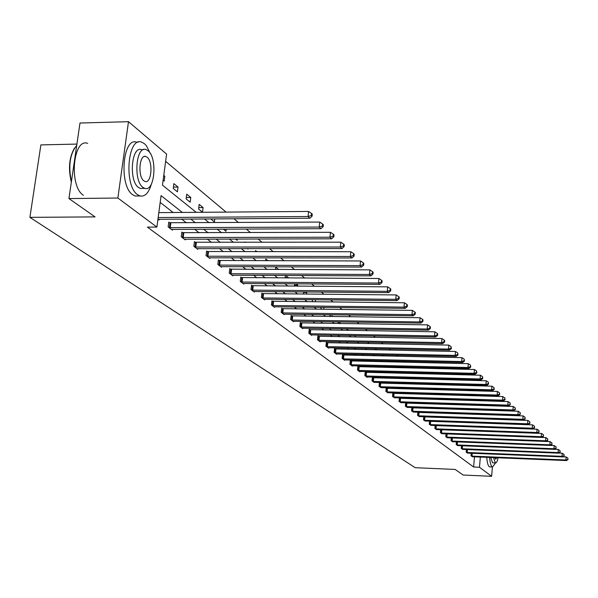 <?xml version="1.0" encoding="UTF-8"?>
<svg xmlns="http://www.w3.org/2000/svg" width="598" height="598" viewBox="0 0 598 598"><rect width="100%" height="100%" fill="white"/><g stroke="black" fill="none" stroke-linecap="round" stroke-linejoin="round"><path stroke-width="0.9" d="M76.903 144.081L40.881 144.903L29.9 217.358L415.176 467.688L455.16 469.437L463.136 475.036L491.638 476.307L479.484 467.262L480.344 457.036M29.9 217.358L95.067 216.895L68.934 198.566L79.99 123.016L128.495 121.693L166.603 154.097L162.469 185.171L196.211 212.335M466.59 414.055L466.193 413.726M461.088 409.436L460.624 409.047M455.452 404.704L454.914 404.255M449.674 399.853L449.061 399.337M443.753 394.882L443.058 394.299M437.676 389.784L436.906 389.134M431.457 384.551L430.597 383.834M425.066 379.192L424.117 378.392M418.51 373.69L417.464 372.808M411.783 368.039L410.639 367.075M404.876 362.239L403.62 361.185M397.775 356.273L396.414 355.13M390.479 350.151L388.999 348.911M382.982 343.85L381.375 342.505M375.267 337.377L373.533 335.919M367.329 330.716L365.46 329.147M359.159 323.854L357.148 322.165M350.749 316.791L348.589 314.974M342.086 309.517L339.761 307.566M333.153 302.02L330.664 299.927M323.944 294.283L321.276 292.041M314.443 286.307L311.588 283.908M304.644 278.077L301.579 275.506M294.515 269.571L291.248 266.828M284.05 260.788L280.559 257.858M273.241 251.706L269.511 248.581M262.051 242.317L258.074 238.976M250.48 232.6L246.226 229.034M238.49 222.531L233.96 218.726M226.066 212.103L165.631 161.355M492.401 466.978L491.638 476.307M68.934 198.566L117.866 198.028L128.495 121.693M466.41 449.517L466.186 452.185L467.763 453.09M456.446 441.855L456.207 444.643L457.859 445.592M446.168 437.056L446.646 433.924L446.041 433.856L445.787 436.772L447.513 437.758M435.165 425.47L434.888 428.534L436.697 429.566M423.788 416.701L423.489 419.916L425.38 420.992M412.299 407.851L411.858 407.522L411.544 410.893L413.524 412.015M399.8 398.32L399.344 397.976L399.015 401.422L401.101 402.604M386.689 388.319L386.203 387.953L385.86 391.481L388.05 392.722M372.898 377.801L372.39 377.413L372.031 381.023L374.333 382.331M358.381 366.724L357.851 366.32L357.469 370.027L359.854 371.829L359.899 371.395M343.088 355.055L342.519 354.629L342.123 358.426L344.642 360.325L344.687 359.869M326.934 342.736L326.344 342.288L325.925 346.182L328.579 348.193L328.631 347.707M309.869 329.722L309.241 329.236L308.8 333.243L311.61 335.366L311.67 334.85M291.794 315.931L291.129 315.423L290.665 319.534L293.648 321.784L293.708 321.238M272.628 301.31L271.918 300.772L271.432 304.995L274.594 307.387L274.661 306.804L273.891 306.856M252.266 285.777L251.511 285.201L250.996 289.552L254.359 292.093L254.434 291.465M230.589 269.242L229.789 268.629L229.243 273.107L232.824 275.813L232.906 275.147M207.469 251.609L206.616 250.951L206.033 255.57L209.853 258.463L209.943 257.745M182.756 232.757L181.844 232.054L181.224 236.823L185.313 239.91L185.417 239.14M159.143 219.212L159.031 220.042L157.939 219.219M430.014 412.867L429.588 412.538M424.117 408.262L423.616 407.881M418.069 403.553L417.501 403.104M411.88 398.724L411.23 398.216M405.534 393.776L404.801 393.2M399.038 388.7L398.208 388.057M392.37 383.505L391.451 382.787M385.531 378.168L384.514 377.375M378.512 372.696L377.39 371.821M371.313 367.082L370.087 366.126M363.92 361.312L362.575 360.265M356.326 355.391L354.868 354.255M348.522 349.307L346.937 348.066M340.501 343.05L338.789 341.712M332.256 336.614L330.402 335.172M323.772 329.999L321.776 328.444M315.049 323.197L312.896 321.515M306.064 316.185L303.754 314.384M296.81 308.964L294.328 307.036M287.272 301.527L284.611 299.456M277.442 293.865L274.594 291.645M267.306 285.956L264.256 283.579M256.848 277.801L253.589 275.259M246.055 269.377L242.571 266.663M234.902 260.676L231.179 257.775M223.375 251.691L219.406 248.589M211.46 242.399L207.222 239.088M199.134 232.779L194.612 229.251M186.374 222.83L181.553 219.07M173.151 212.514L160.174 202.393M182.368 212.447L161.079 195.628L156.893 227.083L147.422 227.128L473.616 467.008L474.476 456.797M169.75 222.837L168.8 222.112L168.165 226.948L172.403 230.148L172.508 229.348M195.322 242.34L194.44 241.667L193.842 246.354L197.796 249.344L197.886 248.596M219.219 260.571L218.39 259.936L217.829 264.48L221.529 267.276L221.611 266.588M241.599 277.644L240.822 277.046L240.291 281.464L243.76 284.08L243.835 283.437M262.604 293.663L261.872 293.11L261.371 297.393L264.63 299.86L264.705 299.254L263.905 299.306M282.353 308.732L281.665 308.209L281.195 312.373L284.259 314.69L284.327 314.129M300.966 322.927L300.316 322.434L299.867 326.486L302.76 328.676L302.812 328.138M318.525 336.323L317.912 335.852L317.486 339.799L320.214 341.869L320.266 341.368M335.119 348.985L334.544 348.544L334.14 352.386L336.719 354.337L336.771 353.867M350.839 360.968L350.286 360.549L349.897 364.302L352.349 366.155L352.394 365.707M365.737 372.337L365.214 371.941L364.847 375.596L367.165 377.353L367.209 376.934M379.88 383.124L379.386 382.75L379.035 386.323L381.277 387.586M393.327 393.379L392.856 393.021L392.52 396.511L394.658 397.722M406.124 403.149L405.676 402.805L405.354 406.214L407.388 407.365M417.89 412.157L417.583 415.46L419.527 416.559M417.942 412.157L418.323 412.448M429.543 421.134L429.252 424.274L431.106 425.328M440.666 429.708L440.397 432.698L442.169 433.707M451.303 437.893L451.056 440.748L452.746 441.713M461.484 445.727L461.245 448.455L462.867 449.382M471.239 453.232L471.015 455.84L472.562 456.723M473.616 467.008L479.484 467.262M156.893 227.083L117.866 198.028M204.389 218.92L209.083 222.695M217.111 229.154L221.514 232.697M229.385 239.043L233.512 242.362M241.248 248.589L245.113 251.698M252.707 257.813L256.333 260.728M263.793 266.73L267.186 269.466M274.519 275.364L277.689 277.921M284.902 283.721L287.862 286.113M294.956 291.817L297.729 294.044M304.696 299.658L307.29 301.743M314.144 307.267L316.559 309.203M323.309 314.645L325.559 316.447M332.204 321.799L334.297 323.481M340.838 328.751L342.781 330.313M349.225 335.5L351.026 336.951M357.372 342.056L359.039 343.401M365.296 348.432L366.836 349.673M372.995 354.636L374.415 355.78M380.492 360.669L381.793 361.715M387.788 366.537L388.977 367.501M394.889 372.255L395.973 373.13M401.804 377.816L402.79 378.616M408.539 383.243L409.428 383.961M415.102 388.528L415.909 389.171M421.508 393.678L422.225 394.254M427.749 398.702L428.385 399.217M433.834 403.605L434.395 404.054M439.777 408.389L440.263 408.778M445.577 413.054L445.988 413.39M436.405 413.076L435.987 412.747M430.575 408.471L430.082 408.083M424.602 403.755L424.034 403.306M418.48 398.918L417.838 398.41M412.209 393.97L411.484 393.394M405.78 388.894L404.966 388.244M399.195 383.684L398.283 382.967M392.43 378.347L391.428 377.555M385.493 372.868L384.387 371.993M378.377 367.247L377.166 366.29M371.066 361.476L369.743 360.43M363.562 355.541L362.119 354.405M355.847 349.449L354.278 348.215M347.916 343.192L346.22 341.854M339.761 336.749L337.93 335.306M331.374 330.126L329.401 328.564M322.741 323.309L320.618 321.627M313.86 316.29L311.573 314.488M304.703 309.061L302.252 307.125M295.277 301.616L292.646 299.538M285.552 293.939L282.734 291.712M275.529 286.016L272.509 283.639M265.183 277.846L261.954 275.297M254.501 269.414L251.055 266.686M243.468 260.698L239.783 257.79M232.069 251.691L228.137 248.589M220.273 242.384L216.08 239.073M208.074 232.749L203.604 229.213M195.449 222.777L190.68 219.01M454.263 413.338L454.667 413.666M448.246 409.032L448.276 408.658M448.56 408.666L449.031 409.054M438.917 404.196L438.364 403.747M438.984 404.196L439.022 403.762M432.952 399.352L432.324 398.844M433.46 399.367L433.505 398.873M426.845 394.388L426.135 393.813M427.817 394.418L427.869 393.865M420.581 389.305L420.073 388.663M422.046 389.343L422.106 388.722M414.16 384.088L414.122 383.393M416.133 384.14L416.201 383.445M407.956 378.751L408.03 377.981M410.086 378.803L410.161 378.033M401.707 373.272L401.789 372.427M403.889 373.324L403.971 372.479M395.308 367.65L395.398 366.716M397.408 366.768L397.55 367.703M388.752 361.872L388.85 360.856M390.232 360.886L391.047 361.925M382.032 355.937L382.144 354.831M382.862 354.846L384.252 355.989M375.14 349.837L375.26 348.634M375.275 348.634L376.792 349.875M368.076 343.573L368.151 342.796L369.123 343.588M360.826 337.123L361.237 337.13M355.489 335.613L355.406 336.375L354.442 335.59M347.909 328.863L347.774 330.171L346.122 328.833M339.634 323.563L337.556 321.881M339.956 323.57L340.127 321.918M330.963 316.521L329.289 314.72M331.95 316.536L332.137 314.757M322.038 309.271L320.887 308.336L320.991 307.342M323.72 309.293L323.929 307.379M312.836 301.803L312.291 301.355L312.47 299.74M315.266 301.826L315.49 299.77M303.455 294.096L303.702 291.891M306.034 291.914L306.752 292.497L306.572 294.126M294.41 286.158L294.679 283.788M296.137 283.803L297.744 285.119L297.625 286.18M285.104 277.965L285.396 275.424M285.911 275.424L288.415 277.98M275.521 269.496L275.798 267.142L278.69 269.511M265.654 260.75L265.856 259.001L268.001 260.75M255.481 251.706L255.608 250.599L256.953 251.706M248.006 248.581L247.938 249.097L247.31 248.581M244.986 242.347L245.038 241.943L245.524 242.34M237.279 239.021L237.129 240.314L235.545 239.028M226.223 229.116L225.962 231.247L223.353 229.131M214.802 218.853L214.42 221.873L210.735 218.875M202.498 212.193L198.596 209.023L199.186 204.381L203.088 207.573L202.498 212.193M190.171 202.176L186.128 198.895L186.74 194.186L190.777 197.489L190.171 202.176M177.412 191.816L173.233 188.422L173.861 183.631L178.032 187.054L177.412 191.816M163.77 175.371L164.846 176.253L164.203 181.089L163.127 180.215M163.65 176.268L164.846 176.253M173.398 187.114L178.032 187.054M186.307 197.542L190.777 197.489M198.775 207.618L203.088 207.573M285.156 277.502L288.468 277.524M294.53 285.096L297.744 285.119M303.635 292.467L306.752 292.497M388.782 361.528L391.085 361.581M395.383 366.888L397.618 366.94M158.164 217.545L308.03 216.521L309.846 218.233L158.051 219.309M158.814 212.626L308.59 211.453L308.03 216.521L311.334 215.497L312.059 216.184L312.283 214.159L311.565 213.471L311.334 215.497M311.565 213.471L308.59 211.453M309.846 218.233L312.059 216.184M71.326 182.211C68.112 168.509 69.189 157.125 74.541 148.05M76.708 145.434C69.929 153.708 68.165 165.796 71.401 181.68M150.434 153.753L146.413 145.763L144.462 143.699L141.651 142.122C127.651 136.329 123.696 185.627 137.51 194.642L140.052 195.965C145.015 196.877 148.797 192.9 151.399 184.02M138.16 142.197L136.785 142.234C122.71 136.449 118.74 185.694 132.629 194.694L135.178 196.017L138.407 195.98M142.683 188.407L140.343 188.437L138.489 187.466C128.585 180.88 131.433 145.576 141.502 149.672L143.513 149.635M147.975 150.689L145.987 149.582C135.97 145.471 133.13 180.813 142.989 187.406L144.836 188.377C154.8 192.152 157.633 157.737 147.975 150.689M143.879 180.85L145.082 181.493C151.511 183.96 153.335 161.677 147.093 157.192L145.83 156.489C139.379 153.88 137.547 176.552 143.879 180.85M87.689 143.356C72.904 137.652 68.792 186.374 83.391 195.277M489.635 457.418C490.001 462.478 490.823 465.588 492.117 466.761L492.573 466.986L495.473 462.942M486.735 457.298C487.101 462.359 487.931 465.468 489.224 466.634L490.039 466.881M493.036 462.837L492.453 462.658L490.801 457.47M493.47 457.575L495.443 462.934C496.49 463.016 497.357 461.29 498.044 457.762M494.71 457.627L495.63 459.129L496.818 457.717M169.122 227.674L319.183 227.053L320.939 228.705L171.462 229.438M168.726 222.718L319.736 222.067L319.183 227.053L322.427 226.044L323.129 226.709L323.346 224.713L322.643 224.048L322.427 226.044M322.643 224.048L319.736 222.067M320.939 228.705L323.129 226.709M182.143 237.518L329.947 237.212L331.636 238.811L184.401 239.222M181.762 232.644L330.477 232.308L329.947 237.212L333.131 236.217L333.804 236.853L334.013 234.894L333.34 234.252L333.131 236.217M333.34 234.252L330.477 232.308M331.636 238.811L333.804 236.853M194.731 247.026L340.337 247.019L341.966 248.559L196.914 248.678M194.365 242.235L340.845 242.19L340.337 247.019L343.454 246.032L344.104 246.653L344.306 244.724L343.656 244.104L343.454 246.032M343.656 244.104L340.845 242.19M341.966 248.559L344.104 246.653M206.893 256.221L350.361 256.49L351.938 257.977L209.008 257.813M206.542 251.504L350.862 251.736L350.361 256.49L353.425 255.51L354.053 256.108L354.248 254.21L353.62 253.612L353.425 255.51M353.62 253.612L350.862 251.736M351.938 257.977L354.053 256.108M218.659 265.108L360.056 265.639L361.573 267.074L220.699 266.656M218.322 260.466L360.534 260.96L360.056 265.639L363.061 264.675L363.666 265.25L363.853 263.382L363.248 262.806L363.061 264.675M363.248 262.806L360.534 260.96M361.573 267.074L363.666 265.25M230.043 273.72L369.422 274.482L370.895 275.872L232.024 275.215M229.722 269.145L369.893 269.877L369.422 274.482L372.375 273.533L372.958 274.086L373.145 272.247L372.561 271.686L372.375 273.533M372.561 271.686L369.893 269.877M370.895 275.872L372.958 274.086M241.069 282.054L378.489 283.041L379.909 284.386L242.99 283.497M240.762 277.547L378.945 278.504L378.489 283.041L381.382 282.099L381.95 282.637L382.129 280.828L381.561 280.283L381.382 282.099M381.561 280.283L378.945 278.504M379.909 284.386L381.95 282.637M251.751 290.12L387.257 291.323L388.64 292.624L253.612 291.525M251.452 285.687L387.706 286.853L387.257 291.323L390.105 290.389L390.658 290.912L390.83 289.126L390.285 288.602L390.105 290.389M390.285 288.602L387.706 286.853M388.64 292.624L390.658 290.912M262.103 297.946L395.756 299.344L397.094 300.6L264.675 299.254M261.819 293.573L396.182 294.941L395.756 299.344L398.552 298.424L399.083 298.925L399.255 297.169L398.724 296.66L398.552 298.424M398.724 296.66L396.182 294.941M397.094 300.6L399.083 298.925M272.142 305.533L403.986 307.11L405.28 308.336L274.654 306.804M271.866 301.228L404.405 302.775L403.986 307.11L406.737 306.206L407.253 306.692L407.417 304.958L406.902 304.472L406.737 306.206M406.902 304.472L404.405 302.775M405.28 308.336L407.253 306.692M281.882 312.896L411.97 314.645L413.225 315.826L283.579 314.174M281.621 308.65L412.373 310.369L411.97 314.645L414.668 313.748L415.169 314.219L415.333 312.515L414.833 312.036L414.668 313.748M414.833 312.036L412.373 310.369M413.225 315.826L415.169 314.219M291.338 320.042L419.706 321.948L420.925 323.099L292.983 321.283M291.077 315.856L420.102 317.732L419.706 321.948L422.36 321.059L422.846 321.522L423.003 319.84L422.524 319.377L422.36 321.059M422.524 319.377L420.102 317.732M420.925 323.099L422.846 321.522M300.517 326.979L427.211 329.035L428.392 330.156L302.11 328.182M300.271 322.845L427.6 324.878L427.211 329.035L429.827 328.16L430.298 328.608L430.455 326.949L429.984 326.501L429.827 328.16M429.984 326.501L427.6 324.878M428.392 330.156L430.298 328.608M309.428 333.714L434.499 335.919L435.65 337.003L310.982 334.887M309.196 329.64L434.881 331.815L434.499 335.919L437.078 335.052L437.534 335.485L437.684 333.848L437.228 333.407L437.078 335.052M437.228 333.407L434.881 331.815M435.65 337.003L437.534 335.485M318.099 340.269L441.578 342.602L442.692 343.656L319.609 341.406M317.867 336.248L441.944 338.558L441.578 342.602L444.112 341.742L444.561 342.161L444.703 340.546L444.262 340.127L444.112 341.742M444.262 340.127L441.944 338.558M442.692 343.656L444.561 342.161M326.523 346.631L448.455 349.09L449.539 350.114L327.988 347.744M326.299 342.669L448.814 345.098L448.455 349.09L450.952 348.245L451.385 348.656L451.094 346.646L450.952 348.245M451.094 346.646L448.814 345.098M449.539 350.114L451.385 348.656M334.716 352.827L455.138 355.399L456.192 356.401L336.143 353.904M334.506 348.911L455.489 351.46L455.138 355.399L457.597 354.562L458.016 354.958L457.739 352.984L457.597 354.562M457.739 352.984L455.489 351.46M456.192 356.401L458.016 354.958M342.691 358.852L461.641 361.536L462.665 362.508L344.082 359.899M342.482 354.988L461.977 357.649L461.641 361.536L464.055 360.706L464.467 361.095L464.198 359.151L464.055 360.706M464.198 359.151L461.977 357.649M462.665 362.508L464.467 361.095M350.45 364.72L467.957 367.508L468.959 368.443L351.803 365.737M350.249 360.908L468.294 363.666L467.957 367.508L470.342 366.686L470.738 367.06L470.477 365.146L470.342 366.686M470.477 365.146L468.294 363.666M468.959 368.443L470.738 367.06M358.008 370.431L474.109 373.309L475.081 374.228L359.323 371.425M357.813 366.664L474.438 369.519L474.109 373.309L476.464 372.502L476.845 372.868L476.591 370.984L476.464 372.502M476.591 370.984L474.438 369.519M475.081 374.228L476.845 372.868M365.363 375.993L480.097 378.968L481.046 379.857L366.649 376.964M365.184 372.27L480.418 375.223L480.097 378.968L482.414 378.16L482.788 378.519L482.541 376.665L482.414 378.16M482.541 376.665L480.418 375.223M481.046 379.857L482.788 378.519M372.539 381.412L485.927 384.469L486.847 385.336L373.787 382.354M372.36 377.742L486.241 380.776L485.927 384.469L488.215 383.669L488.581 384.021L488.334 382.197L488.215 383.669M488.334 382.197L486.241 380.776M486.847 385.336L488.581 384.021M379.528 386.697L491.608 389.829L492.505 390.681L380.747 387.616M379.356 383.064L491.915 386.181L491.608 389.829L493.858 389.044L494.217 389.38L493.985 387.586L493.858 389.044M493.985 387.586L491.915 386.181M492.505 390.681L494.217 389.38M386.345 391.847L497.147 395.054L498.022 395.883L387.534 392.744M386.173 388.259L497.439 391.451L497.147 395.054L499.367 394.276L499.711 394.605L499.48 392.834L499.367 394.276M499.48 392.834L497.439 391.451M498.022 395.883L499.711 394.605M392.991 396.87L502.537 400.152L503.389 400.952L394.149 397.745M392.826 393.327L502.828 396.586L502.537 400.152L504.727 399.374L505.071 399.703L504.847 397.954L504.727 399.374M504.847 397.954L502.828 396.586M503.389 400.952L505.071 399.703M399.471 401.766L507.799 405.115L508.629 405.9L400.608 402.626M399.315 398.268L508.083 401.594L507.799 405.115L510.296 404.667L510.072 402.94L509.959 404.353M510.072 402.94L508.083 401.594M508.629 405.9L510.296 404.667M405.803 406.55L512.935 409.959L513.742 410.729L406.909 407.388M405.653 403.097L513.211 406.483L512.935 409.959L515.386 409.51L515.177 407.814L515.065 409.204M515.177 407.814L513.211 406.483M513.742 410.729L515.386 409.51M411.985 411.222L517.935 414.691L518.728 415.431L413.061 412.037M411.835 407.806L518.212 411.245L517.935 414.691L520.357 414.235L520.148 412.56L520.043 413.936M520.148 412.56L518.212 411.245M518.728 415.431L520.357 414.235M418.017 415.782L522.824 419.303L523.594 420.028L419.071 416.574M417.867 412.403L523.093 415.902L522.824 419.303L525.208 418.847L525.007 417.195L524.902 418.555M525.007 417.195L523.093 415.902M523.594 420.028L525.208 418.847M423.907 420.237L527.593 423.803L528.348 424.513L424.939 421.014M423.765 416.888L527.855 420.439L527.593 423.803L529.948 423.354L529.753 421.725L529.649 423.07M529.753 421.725L527.855 420.439M528.348 424.513L529.948 423.354M429.663 424.587L532.257 428.198L532.99 428.893L430.672 425.342M429.528 421.284L532.512 424.872L532.257 428.198L534.575 427.749L534.38 426.142L534.283 427.473M534.38 426.142L532.512 424.872M532.99 428.893L534.575 427.749M435.292 428.841L536.802 432.496L537.527 433.176L436.271 429.581M435.157 425.567L537.056 429.207L536.802 432.496L539.09 432.048L538.903 430.463L538.805 431.778M538.903 430.463L537.056 429.207M537.527 433.176L539.09 432.048M440.786 432.997L541.25 436.697L541.952 437.362L441.75 433.722M440.659 429.76L541.496 433.438L541.25 436.697L543.507 436.248L543.328 434.679L543.231 435.979M543.328 434.679L541.496 433.438M541.952 437.362L543.507 436.248M446.37 437.078L545.6 440.801L546.28 441.444L447.11 437.766M446.646 433.924L545.839 437.579L545.6 440.801L547.82 440.352L547.641 438.805L547.551 440.091M547.641 438.805L545.839 437.579M546.28 441.444L547.82 440.352M451.423 441.032L549.846 444.807L550.519 445.443L452.342 441.728M451.669 437.908L550.078 441.623L549.846 444.807L552.044 444.359L551.864 442.834L551.775 444.105M551.864 442.834L550.078 441.623M457.47 445.6L554.66 449.352L554.002 448.732L554.234 445.577L550.526 445.435L552.044 444.359M456.573 444.919L554.002 448.732L556.17 448.283L555.998 446.773L555.908 448.037M555.998 446.773L554.234 445.577M554.66 449.352L556.17 448.283M461.604 448.724L558.061 452.566L558.704 453.172L462.486 449.39M554.72 449.307L558.293 449.449L558.061 452.566L560.199 452.118L560.034 450.63L559.945 451.879M560.034 450.63L558.293 449.449M558.704 453.172L560.199 452.118M466.53 452.454L562.038 456.319L562.666 456.909L467.397 453.105M558.816 453.097L562.262 453.232L562.038 456.319L564.153 455.87L563.989 454.398L563.899 455.639M563.989 454.398L562.262 453.232M562.666 456.909L564.153 455.87M471.359 456.095L565.925 459.989L566.545 460.572L472.203 456.737M562.823 456.805L566.149 456.939L565.925 459.989L568.01 459.548L567.853 458.09L567.771 459.316M567.853 458.09L566.149 456.939M566.545 460.572L568.01 459.548M169.436 227.703L170.071 222.875M170.191 227.748L170.826 222.912M182.457 237.548L183.07 232.794M183.197 237.593L183.81 232.839M195.038 247.064L195.636 242.377M195.763 247.101L196.361 242.422M207.2 256.25L207.775 251.646M207.91 256.295L208.493 251.683M218.958 265.146L219.518 260.601M219.66 265.191L220.221 260.646M230.342 273.749L230.888 269.279M231.037 273.794L231.576 269.317M241.36 282.084L241.891 277.674M242.048 282.129L242.571 277.719M252.035 290.157L252.55 285.814M252.707 290.194L253.223 285.851M262.387 297.976L262.888 293.693M263.045 298.021L263.546 293.738M272.419 305.563L272.905 301.34M273.077 305.608L273.563 301.385M282.151 312.926L282.63 308.762M282.802 312.971L283.273 308.8M291.607 320.072L292.063 315.961M292.243 320.109L292.699 316.006M300.779 327.009L301.228 322.957M301.407 327.046L301.855 322.995M309.689 333.744L310.13 329.745M310.31 333.789L310.751 329.79M318.353 340.292L318.779 336.353M318.966 340.337L319.392 336.39M326.777 346.661L327.188 342.766M327.375 346.698L327.794 342.811M334.962 352.857L335.373 349.008M335.56 352.895L335.964 349.053M342.938 358.882L343.334 355.085M343.521 358.92L343.917 355.122M350.69 364.743L351.078 360.998M351.273 364.787L351.661 361.035M358.247 370.454L358.621 366.753M358.815 370.491L359.196 366.791M365.602 376.015L365.969 372.36M366.17 376.06L366.537 372.397M372.771 381.434L373.13 377.824M373.331 381.479L373.69 377.861M379.76 386.719L380.111 383.154M380.306 386.757L380.664 383.191M386.57 391.869L386.913 388.341M387.115 391.907L387.459 388.379M393.215 396.893L393.551 393.409M393.753 396.93L394.089 393.447M399.696 401.796L400.025 398.35M400.226 401.834L400.555 398.388M406.02 406.58L406.341 403.172M406.55 406.618L406.872 403.209M412.194 411.245L412.515 407.873M412.717 411.282L413.031 407.911M418.226 415.804L418.54 412.471M418.742 415.842L419.049 412.508M424.117 420.259L424.423 416.963M424.625 420.297L424.931 417M429.872 424.61L430.171 421.351M430.373 424.647L430.672 421.388M435.494 428.863L435.785 425.634M435.994 428.893L436.286 425.671M440.995 433.019L441.279 429.827M441.488 433.049L441.773 429.865M446.856 437.116L447.132 433.961M451.625 441.055L451.901 437.93M452.11 441.092L452.38 437.968M456.767 444.942L457.036 441.877M457.246 444.979L457.515 441.892M461.798 448.747L462.06 445.749M462.276 448.784L462.531 445.772M466.724 452.469L466.978 449.539M467.195 452.507L467.442 449.561M471.545 456.117L471.792 453.254M472.009 456.154L472.256 453.269M144.253 156.519L145.83 156.489M140.343 188.437L144.836 188.377M140.052 195.965L135.178 196.017M492.789 462.83L495.443 462.934M492.573 466.986L489.687 466.866"/></g></svg>
